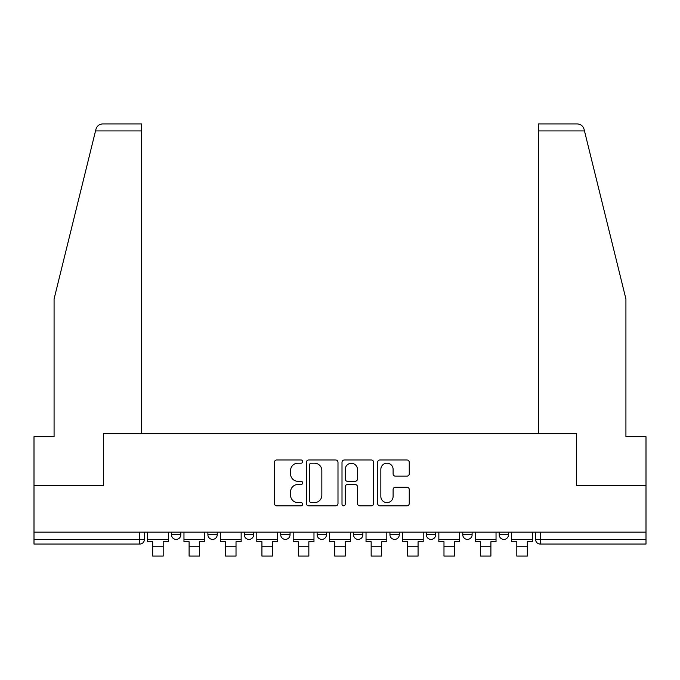 <?xml version="1.0" encoding="UTF-8"?>
<svg xmlns="http://www.w3.org/2000/svg" width="680" height="680" viewBox="0 0 680 680"><rect width="100%" height="100%" fill="white"/><g stroke="black" fill="none" stroke-linecap="round" stroke-linejoin="round"><path stroke-width="1.02" d="M302.659 461.601A1.606 1.606 0 0 0 301.053 459.994L276.709 459.994A2.295 2.295 0 0 0 274.414 462.289L274.414 503.523A2.295 2.295 0 0 0 276.709 505.818L301.053 505.818A1.606 1.606 0 0 0 302.659 504.212A1.606 1.606 0 0 0 301.053 502.605L297.899 502.605A7.336 7.336 0 0 1 290.572 495.278L290.572 491.844A7.336 7.336 0 0 1 297.899 484.508L301.053 484.508A1.606 1.606 0 0 0 302.659 482.902A1.606 1.606 0 0 0 301.053 481.304L297.899 481.304A7.336 7.336 0 0 1 290.572 473.969L290.572 470.535A7.336 7.336 0 0 1 297.899 463.199L301.053 463.199A1.606 1.606 0 0 0 302.659 461.601M462.774 532.151L462.774 534.718L472.107 534.718A4.667 4.667 0 0 1 467.44 539.393A4.667 4.667 0 0 1 462.774 534.718L462.774 532.151M389.946 532.151L389.946 534.718L399.287 534.718A4.667 4.667 0 0 1 394.621 539.393A4.667 4.667 0 0 1 389.946 534.718L389.946 532.151M353.541 532.151L353.541 534.718L362.874 534.718A4.667 4.667 0 0 1 358.207 539.393A4.667 4.667 0 0 1 353.541 534.718L353.541 532.151M280.712 532.151L280.712 534.718L290.054 534.718A4.667 4.667 0 0 1 285.379 539.393A4.667 4.667 0 0 1 280.712 534.718L280.712 532.151M406.954 476.144A2.295 2.295 0 0 0 409.25 473.858L409.25 462.289A2.295 2.295 0 0 0 406.954 459.994L379.925 459.994A2.295 2.295 0 0 0 377.629 462.289L377.629 503.523A2.295 2.295 0 0 0 379.925 505.818L406.954 505.818A2.295 2.295 0 0 0 409.25 503.523L409.25 489.549A2.295 2.295 0 0 0 406.954 487.254L395.386 487.254A2.295 2.295 0 0 0 393.1 489.549L393.1 496.476A6.128 6.128 0 0 1 386.971 502.605A6.128 6.128 0 0 1 380.842 496.476L380.842 469.327A6.128 6.128 0 0 1 386.971 463.199A6.128 6.128 0 0 1 393.1 469.327L393.1 473.858A2.295 2.295 0 0 0 395.386 476.144L406.954 476.144M95.523 130.925L95.939 129.243C97.002 125.936 99.272 124.159 102.74 123.921L141.601 123.921L141.601 130.925L95.523 130.925L54.077 298.979L54.077 436.688L34 436.688L34 485.707L103.555 485.707L103.555 433.653L576.444 433.653L576.444 485.707L646 485.707L646 532.151L34 532.151L34 539.393L144.406 539.393L144.406 532.151L144.406 539.393A4.667 4.667 0 0 1 139.731 544.06L34 544.06L34 539.393M141.601 130.925L141.601 433.653L103.326 433.653L103.326 485.707L34 485.707L34 532.151M337.994 462.289A2.295 2.295 0 0 0 335.707 459.994L308.669 459.994A2.295 2.295 0 0 0 306.382 462.289L306.382 503.523A2.295 2.295 0 0 0 308.669 505.818L335.707 505.818A2.295 2.295 0 0 0 337.994 503.523L337.994 462.289M344.293 459.994L371.331 459.994A2.295 2.295 0 0 1 373.618 462.289L373.618 503.523A2.295 2.295 0 0 1 371.331 505.818L359.762 505.818A2.295 2.295 0 0 1 357.467 503.523L357.467 486.804A2.295 2.295 0 0 0 355.181 484.508L347.505 484.508A2.295 2.295 0 0 0 345.21 486.804L345.21 504.212A1.606 1.606 0 0 1 343.613 505.818A1.606 1.606 0 0 1 342.006 504.212L342.006 462.289A2.295 2.295 0 0 1 344.293 459.994M535.593 532.151L535.593 539.393L646 539.393L646 544.06L540.269 544.06A4.667 4.667 0 0 1 535.593 539.393L535.593 532.151M646 532.151L646 539.393M508.521 532.151L508.521 534.718A4.667 4.667 0 0 1 503.854 539.393A4.667 4.667 0 0 1 499.188 534.718L508.521 534.718L508.521 532.151M499.188 532.151L499.188 534.718M472.107 532.151L472.107 534.718M435.702 532.151L435.702 534.718A4.667 4.667 0 0 1 431.026 539.393A4.667 4.667 0 0 1 426.36 534.718L435.702 534.718L435.702 532.151M426.36 532.151L426.36 534.718M399.287 532.151L399.287 534.718L399.287 532.151M362.874 534.718L362.874 532.151L362.874 534.718A4.667 4.667 0 0 1 358.207 539.393M326.459 532.151L326.459 534.718A4.667 4.667 0 0 1 321.793 539.393A4.667 4.667 0 0 1 317.126 534.718A4.667 4.667 0 0 0 321.793 539.393A4.667 4.667 0 0 0 326.459 534.718L326.459 532.151M317.126 532.151L317.126 534.718L326.459 534.718M290.054 532.151L290.054 534.718M253.64 532.151L253.64 534.718A4.667 4.667 0 0 1 248.974 539.393A4.667 4.667 0 0 1 244.299 534.718A4.667 4.667 0 0 0 248.974 539.393A4.667 4.667 0 0 0 253.64 534.718L244.299 534.718L244.299 532.151M207.893 532.151L207.893 534.718L217.226 534.718L217.226 532.151L217.226 534.718A4.667 4.667 0 0 1 212.559 539.393A4.667 4.667 0 0 1 207.893 534.718A4.667 4.667 0 0 0 212.559 539.393M171.479 532.151L171.479 534.718L180.812 534.718L180.812 532.151L180.812 534.718A4.667 4.667 0 0 1 176.145 539.393A4.667 4.667 0 0 1 171.479 534.718A4.667 4.667 0 0 0 176.145 539.393M139.731 532.151L139.731 544.06A4.667 4.667 0 0 0 144.406 539.393M311.194 463.199A1.606 1.606 0 0 0 309.587 464.805L309.587 501.007A1.606 1.606 0 0 0 311.194 502.605L314.508 502.605A7.336 7.336 0 0 0 321.844 495.278L321.844 470.535A7.336 7.336 0 0 0 314.508 463.199L311.194 463.199M357.467 469.446A6.128 6.128 0 0 0 351.339 463.318A6.128 6.128 0 0 0 345.21 469.446L345.21 479.009A2.295 2.295 0 0 0 347.505 481.304L355.181 481.304A2.295 2.295 0 0 0 357.467 479.009L357.467 469.446M147.552 539.393L168.326 539.393L168.326 541.722L163.191 541.722L163.191 556.078L152.685 556.078L152.685 541.722L147.552 541.722L147.552 532.151M168.326 539.393L168.326 532.151M95.939 129.243C96.594 127.364 96.594 127.364 95.939 129.243M584.477 130.925L584.06 129.243C583.406 127.364 583.406 127.364 584.06 129.243C583.406 127.364 583.406 127.364 584.06 129.243C582.998 125.936 580.729 124.159 577.26 123.921L538.399 123.921L566.406 123.921L538.399 123.921L538.399 433.653L576.674 433.653L576.674 485.707L646 485.707L646 436.688L625.923 436.688L625.923 298.979L584.477 130.925L538.399 130.925M183.965 539.393L204.739 539.393L204.739 541.722L199.606 541.722L199.606 556.078L189.1 556.078L189.1 541.722L183.965 541.722L183.965 532.151M204.739 539.393L204.739 532.151M220.379 539.393L241.153 539.393L241.153 541.722L236.019 541.722L236.019 556.078L225.513 556.078L225.513 541.722L220.379 541.722L220.379 532.151M241.153 539.393L241.153 532.151M256.793 539.393L277.559 539.393L277.559 541.722L272.425 541.722L272.425 556.078L261.927 556.078L261.927 541.722L256.793 541.722L256.793 532.151M277.559 539.393L277.559 532.151M293.199 539.393L313.973 539.393L313.973 541.722L308.839 541.722L308.839 556.078L298.333 556.078L298.333 541.722L293.199 541.722L293.199 532.151M313.973 539.393L313.973 532.151M329.613 539.393L350.387 539.393L350.387 541.722L345.253 541.722L345.253 556.078L334.747 556.078L334.747 541.722L329.613 541.722L329.613 532.151M350.387 539.393L350.387 532.151M366.027 539.393L386.801 539.393L386.801 541.722L381.667 541.722L381.667 556.078L371.161 556.078L371.161 541.722L366.027 541.722L366.027 532.151M386.801 539.393L386.801 532.151M402.441 539.393L423.207 539.393L423.207 541.722L418.072 541.722L418.072 556.078L407.575 556.078L407.575 541.722L402.441 541.722L402.441 532.151M423.207 539.393L423.207 532.151M438.846 539.393L459.62 539.393L459.62 541.722L454.487 541.722L454.487 556.078L443.981 556.078L443.981 541.722L438.846 541.722L438.846 532.151M459.62 539.393L459.62 532.151M475.26 539.393L496.035 539.393L496.035 541.722L490.9 541.722L490.9 556.078L480.394 556.078L480.394 541.722L475.26 541.722L475.26 532.151M496.035 539.393L496.035 532.151M511.675 539.393L532.448 539.393L532.448 541.722L527.314 541.722L527.314 556.078L516.808 556.078L516.808 541.722L511.675 541.722L511.675 532.151M532.448 539.393L532.448 532.151M540.269 532.151L540.269 544.06M152.685 546.745L163.191 546.745M189.1 546.745L199.606 546.745M225.513 546.745L236.019 546.745M261.927 546.745L272.425 546.745M298.333 546.745L308.839 546.745M334.747 546.745L345.253 546.745M371.161 546.745L381.667 546.745M407.575 546.745L418.072 546.745M443.981 546.745L454.487 546.745M480.394 546.745L490.9 546.745M516.808 546.745L527.314 546.745"/></g></svg>
